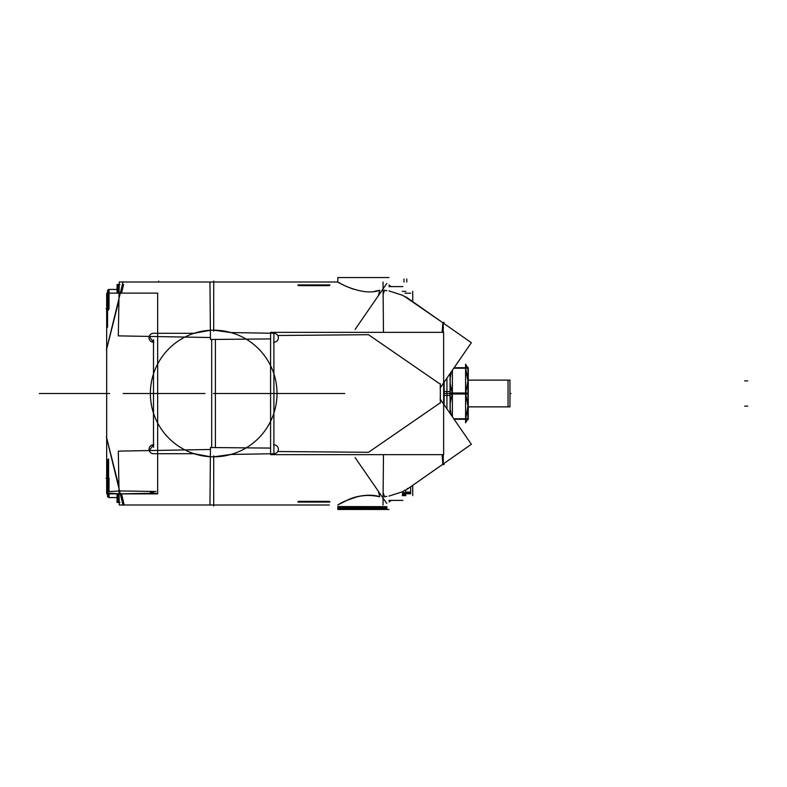 <?xml version="1.0" encoding="UTF-8"?>
<svg xmlns="http://www.w3.org/2000/svg" width="787" height="787" viewBox="0 0 787 787"><rect width="100%" height="100%" fill="white"/><g stroke="black" fill="none" stroke-linecap="round" stroke-linejoin="round"><path stroke-width="1.18" d="M153.495 447.301L153.495 339.699L153.495 447.301M210.375 330.255L194.064 333.295L209.726 330.294A63.324 63.324 0 0 0 150.494 397.474A63.324 63.324 0 0 0 217.674 456.706A63.324 63.324 0 0 1 150.494 397.474A63.324 63.324 0 0 1 209.726 330.294A63.324 63.324 0 0 0 150.494 397.474A63.324 63.324 0 0 0 217.674 456.706A63.324 63.324 0 0 1 150.494 397.474A63.324 63.324 0 0 1 209.726 330.294A63.324 63.324 0 0 0 150.494 397.474A63.324 63.324 0 0 0 217.674 456.706A63.324 63.324 0 0 1 150.494 397.474A63.324 63.324 0 0 1 209.726 330.294A63.324 63.324 0 0 0 150.494 397.474A63.324 63.324 0 0 0 217.674 456.706A63.324 63.324 0 0 1 150.494 397.474A63.324 63.324 0 0 1 209.726 330.294A63.324 63.324 0 0 0 150.494 397.474A63.324 63.324 0 0 0 217.674 456.706A63.324 63.324 0 0 1 150.494 397.474A63.324 63.324 0 0 1 209.726 330.294A63.324 63.324 0 0 0 150.494 397.474A63.324 63.324 0 0 0 217.674 456.706A63.324 63.324 0 0 1 150.494 397.474A63.324 63.324 0 0 1 209.726 330.294A63.324 63.324 0 0 0 150.494 397.474A63.324 63.324 0 0 0 217.674 456.706A63.324 63.324 0 0 1 150.494 397.474A63.324 63.324 0 0 1 209.726 330.294A63.324 63.324 0 0 0 150.494 397.474A63.324 63.324 0 0 0 217.674 456.706M209.726 456.706A63.324 63.324 0 0 0 277.024 393.5A63.324 63.324 0 0 0 209.726 330.294A63.324 63.324 0 0 1 277.024 393.5A63.324 63.324 0 0 1 209.726 456.706A63.324 63.324 0 0 0 277.024 393.5A63.324 63.324 0 0 0 209.726 330.294A63.324 63.324 0 0 1 277.024 393.5A63.324 63.324 0 0 1 209.726 456.706A63.324 63.324 0 0 0 277.024 393.5A63.324 63.324 0 0 0 209.726 330.294A63.324 63.324 0 0 1 277.024 393.5A63.324 63.324 0 0 1 209.726 456.706A63.324 63.324 0 0 0 277.024 393.5A63.324 63.324 0 0 0 209.726 330.294A63.324 63.324 0 0 1 277.024 393.5A63.324 63.324 0 0 1 209.726 456.706A63.324 63.324 0 0 0 277.024 393.5A63.324 63.324 0 0 0 209.726 330.294A63.324 63.324 0 0 1 277.024 393.5A63.324 63.324 0 0 1 209.726 456.706A63.324 63.324 0 0 0 277.024 393.5A63.324 63.324 0 0 0 209.726 330.294A63.324 63.324 0 0 1 277.024 393.5A63.324 63.324 0 0 1 209.726 456.706L194.064 453.705L205.633 456.312M153.495 413.136C149.333 400.042 149.333 386.958 153.495 373.864C149.333 386.958 149.333 400.042 153.495 413.136C149.333 400.042 149.333 386.958 153.495 373.864C149.333 386.958 149.333 400.042 153.495 413.136C149.333 400.042 149.333 386.958 153.495 373.864C149.333 386.958 149.333 400.042 153.495 413.136L153.455 413.027M194.871 453.705L152.678 453.705L194.871 453.705M107.553 293.128L157.656 293.128L157.656 493.872L106.668 493.872L106.668 293.128L106.668 493.872M152.678 333.295L194.871 333.295L152.678 333.295M106.668 491.727L119.772 490.95L156.072 491.491L153.495 491.491L153.495 492.091C149.333 492.288 149.333 492.475 153.495 492.672L153.495 493.272L156.072 493.272L119.772 493.813L106.668 493.036L106.668 491.727L107.553 491.668M153.819 333.304A4.456 4.456 0 0 0 149.028 337.751A4.456 4.456 0 0 0 153.819 342.197M149.235 336.433L153.495 342.217L149.235 336.433M215.402 339.423L215.402 447.577M153.819 444.803A4.456 4.456 0 0 0 149.028 449.249A4.456 4.456 0 0 0 153.819 453.696M153.495 444.783L149.235 450.567L153.495 444.783M118.316 335.872L119.25 282.002L118.316 335.872L210.434 337.525M123.579 284.53L121.532 293.128M106.668 349.084L118.935 300.329L106.668 349.084M106.383 350.038L123.067 281.795M119.211 502.47L117.066 502.47L117.066 493.872M119.978 502.47L118.384 502.47L117.942 493.872M123.067 505.205L106.383 436.962M124.189 504.998L121.532 493.872L124.189 504.998L298.43 504.998M118.935 486.671L106.668 437.916L118.935 486.671M106.668 439.697L106.668 347.303M118.316 451.128L119.25 504.998L118.316 451.128L210.434 449.475M210.375 456.745L194.064 453.705L210.375 456.745M117.066 293.128L117.066 284.53L119.211 284.53M117.942 293.128L118.384 284.53L119.978 284.53M213.7 281.018L213.7 331.13M273.906 333.462L273.906 453.538L273.906 333.462M213.7 455.87L213.7 505.992M297.82 284.943L329.979 284.943M329.36 285.651L298.43 285.632M211.693 339.463L211.693 447.537L211.693 339.463M410.676 493.783L405.049 493.783L410.676 493.783L410.676 486.779L410.676 493.783M410.676 293.217L405.049 293.217L410.676 293.217M410.598 492.062L405.472 492.062L405.472 490.862C412.103 490.931 412.103 490.931 405.472 490.862M405.472 493.724C412.103 493.665 412.103 493.665 405.472 493.724L405.472 492.524L410.598 492.524M388.975 509.464L337.83 509.464L388.975 509.464M388.975 277.545L337.83 277.545L388.975 277.545M386.899 508.176L337.83 508.186L386.899 508.176L386.899 509.297L337.889 509.405L379.767 509.307M358.902 508.697C331.366 508.697 331.366 508.697 358.902 508.697L355.173 508.323C332.419 508.323 332.419 508.323 355.173 508.323M379.767 506.651L337.83 506.553L386.899 506.661L386.899 507.772L337.83 507.772L386.899 507.772M355.173 507.635C332.419 507.635 332.419 507.635 355.173 507.635L358.902 507.261C331.366 507.261 331.366 507.261 358.902 507.261M384.597 496.843L383.131 492.77L384.597 496.843L386.899 496.282L384.597 496.843L386.899 496.282L384.597 496.843L383.131 492.77M378.39 491.334L379.767 496.774C360.259 490.508 337.249 505.264 337.83 504.998C337.259 505.264 360.239 490.508 379.767 496.774L378.39 491.334L379.767 496.774C374.809 494.974 367.726 494.856 358.538 496.4C347.824 499.755 341.155 502.49 338.518 504.605L347.234 500.188C357.15 495.377 367.991 494.236 379.767 496.774C374.809 494.974 367.726 494.856 358.538 496.4C347.824 499.755 341.155 502.49 338.518 504.605L347.234 500.188C357.15 495.377 367.991 494.236 379.767 496.774M440.1 398.97L471.354 444.291L440.1 398.97M355.085 457.542L386.781 503.503L355.085 457.542M410.676 486.779L442.855 464.241L442.117 454.65M277.752 451.512L368.503 452.299L277.752 451.512L368.503 452.299L440.317 402.777L440.317 384.223L440.317 402.777L368.503 452.299L277.752 451.512L368.503 452.299L440.317 402.777L368.503 452.299L440.317 402.777L440.317 384.223L368.503 334.701L440.317 384.223L368.503 334.701L277.752 335.488L368.503 334.701L277.752 335.488L368.503 334.701L440.317 384.223L368.503 334.701L277.752 335.488M388.975 496.085L402.255 491.836M402.541 491.698L405.472 489.927C412.221 485.776 412.221 485.776 405.472 489.927C412.221 485.776 412.221 485.776 405.472 489.927C412.221 485.776 412.221 485.776 405.472 489.927L402.541 491.698M444.134 404.823L444.134 382.177L444.124 404.803M440.1 388.03L471.354 342.709L440.1 388.03M355.085 329.458L386.781 283.497L355.085 329.458M442.117 332.35L442.855 322.749L442.117 332.35L442.855 322.759L442.117 332.35L442.855 322.759L406.299 297.614M405.472 297.073L402.541 295.302L405.472 297.073C412.221 301.224 412.221 301.224 405.472 297.073C412.221 301.224 412.221 301.224 405.472 297.073C412.221 301.224 412.221 301.224 405.472 297.073L402.541 295.302L405.472 297.073M402.255 295.164L388.975 290.915M386.899 290.718L384.597 290.157L386.899 290.718L384.597 290.157L383.131 294.23L384.597 290.157L386.899 290.718M444.134 464.546L443.248 464.546L443.248 454.65M444.134 322.454L443.248 322.454L443.248 332.35M443.927 404.518L443.927 382.482L443.927 404.518M440.317 403.141L440.317 400.308M270.58 332.35L443.642 332.35L443.642 454.65L270.58 454.65L270.58 332.35M383.023 504.998L383.456 454.65M270.58 448.088L210.454 447.528L209.952 504.998L210.454 447.528M230.866 454.463L213.7 456.824L213.7 504.998L213.7 456.824L230.866 454.463M298.43 501.368L329.36 501.349M297.82 502.057L329.979 502.057M270.58 338.912L210.454 339.472L209.952 282.002L210.454 339.472M383.456 332.35L383.023 282.002M213.7 330.176L213.7 282.002L213.7 330.176L230.866 332.537L213.7 330.176M378.39 295.666L379.767 290.226C363.102 296.955 336.423 281.716 337.83 282.002C336.383 281.677 363.023 296.955 379.767 290.226C363.102 296.955 336.423 281.716 337.83 282.002C336.383 281.677 363.023 296.955 379.767 290.226L378.39 295.666L379.767 290.226M273.473 342.188A4.456 4.456 0 0 0 278.362 337.751A4.456 4.456 0 0 0 273.473 333.314M274.771 333.304L230.001 332.527L274.771 333.304M274.771 453.696L230.001 454.473L274.771 453.696M273.473 453.686A4.456 4.456 0 0 0 278.362 449.249A4.456 4.456 0 0 0 273.473 444.812M388.975 500.394L402.855 500.394L388.975 500.394M388.975 286.606L402.855 286.606L388.975 286.606M402.255 495.623L405.895 495.623L402.255 495.623M402.255 291.377L405.895 291.377L402.255 291.377M402.541 493.911L405.472 493.911L405.472 492.731L402.541 492.701L402.541 493.911M405.472 494.364L402.541 494.364L402.541 495.564L405.472 495.535L405.472 494.364M468.265 406.849L509.946 406.849L468.265 406.879L509.946 406.879L468.265 406.879L509.946 406.879L468.265 406.879L508.048 406.879L468.265 406.879L508.048 406.879L508.048 380.121L468.265 380.121L508.048 380.121L508.048 406.879L468.265 406.879L508.048 406.879L508.048 380.121L468.265 380.121L508.048 380.121L468.265 380.121L508.048 380.121L508.048 406.879L468.265 406.879L509.946 406.879L509.946 380.121L468.265 380.151M467.911 419.786L467.911 367.214M467.586 419.274L465.589 422.737L467.586 419.274L465.589 422.786L465.589 364.214L467.586 367.726M468.265 368.227L453.755 368.227M468.265 418.773L453.755 418.773M452.387 370.215L452.387 416.785M449.711 392.998L468.265 392.998L468.265 419.274L454.109 419.274M450.184 408.935L451.256 415.142L450.184 408.935M467.753 409.358L465.648 418.773L467.911 406.131L465.648 393.5L467.911 380.869L465.648 368.227M465.501 393.5L452.476 393.5M452.161 394.002L450.184 403.337L452.161 394.002M454.109 367.726L468.265 367.726L468.265 394.002L449.711 394.002M452.161 392.998L450.184 383.663L452.092 392.782M451.256 371.858L450.184 378.065L451.256 371.858M465.589 364.214L465.589 422.786L465.589 364.214L467.97 368.336L465.589 364.214M465.648 393.5L467.911 380.869L465.648 393.5L467.911 380.869L465.648 393.5L467.911 406.131L465.648 393.5L467.911 406.131L465.648 418.773M450.066 413.421L450.066 373.579M444.006 382.374L444.006 395.458L450.184 395.458L450.184 373.402M446.918 378.144L446.918 393.5L444.055 393.5L446.918 393.5L446.918 408.856M444.006 404.626L444.006 391.542L450.184 391.542L450.184 413.598M108.596 458.91L108.596 479.45L107.553 479.352M108.596 478.24L107.553 478.24M107.553 496.813L107.553 459.657M108.596 491.609L108.596 477.02L107.553 477.119M109.039 478.24L109.039 491.58M109.039 493.183L109.039 497.561L107.553 496.076L109.324 497.532M108.596 493.154L108.596 497.561L117.066 497.561M117.066 289.439L108.596 289.439L108.596 309.98L107.583 309.862M109.324 289.468L107.553 290.924L109.039 289.439L109.039 308.76L109.039 293.128M108.596 308.76L107.553 308.76M107.553 327.343L107.553 290.187M108.596 307.56L107.553 307.648M124.139 504.792L121.532 493.872L124.139 504.792M213.7 393.5L261.805 393.5L213.7 393.5M325.198 393.5L293.541 393.5L325.198 393.5M271.318 393.5L233.336 393.5L271.318 393.5M158.699 281.136L158.699 282.002M258.018 393.5L215.648 393.5L258.018 393.5M195.481 393.5L157.656 393.5L195.481 393.5M267.659 393.5C240.242 393.5 240.242 393.5 267.659 393.5L270.58 393.5L267.659 393.5C240.242 393.5 240.242 393.5 267.659 393.5M255.322 393.5L270.58 393.5L255.322 393.5M408.138 488.235L407.007 488.924M407.017 298.076L408.148 298.775M341.381 503.031L339.836 503.867L341.381 503.031M338.626 504.546L337.948 504.929L338.626 504.546M379.285 290.354L374.799 291.239L379.285 290.354M353.432 289.193L346.644 286.547L353.432 289.193M343.83 285.219L341.991 284.284L343.83 285.219M340.643 283.576L338.253 282.248L340.643 283.576M204.925 393.5L196.75 393.5L204.925 393.5M222.918 393.5L213.405 393.5L222.918 393.5M344.814 393.5L306.979 393.5L344.814 393.5M73.821 393.5L81.691 393.5L73.821 393.5M109.639 393.5L98.041 393.5L109.639 393.5M106.668 393.5L39.35 393.5L106.668 393.5M251.24 393.5L215.156 393.5L251.24 393.5M308.691 393.5L231.388 393.5L308.691 393.5M747.65 380.869L744.679 380.869L747.65 380.869M203.44 393.5L123.166 393.5L203.44 393.5M403.987 282.002L403.987 279.031L403.987 282.002M443.927 382.482L443.848 393.5L443.927 382.482M747.65 406.131L744.679 406.131L747.65 406.131M323.221 393.5L279.857 393.5L323.221 393.5M266.478 393.5L223.105 393.5L266.478 393.5M440.317 403.21L440.317 383.79M440.317 402.777L440.317 384.223M383.131 294.23L384.597 290.157M406.79 282.002L406.79 279.031L406.79 282.002M412.742 495.623L412.742 485.333L412.742 495.623M412.742 301.667L412.742 291.377L412.742 301.667M509.946 393.5L511.019 393.5L509.946 393.5M444.124 393.5L450.066 393.5M106.668 478.24L106.068 478.24L106.668 478.24M108.596 478.604L107.583 478.575M106.668 308.76L106.068 308.76L106.668 308.76M108.596 309.134L107.583 309.094M119.25 282.002L216.405 282.002M298.43 282.002L124.189 282.002M119.25 504.998L216.405 504.998M410.676 490.911L410.676 492.062M410.676 492.524L410.676 493.675M329.36 282.002L337.83 282.002L337.83 277.545L337.83 282.002L209.952 282.002M337.83 509.405L337.83 508.697M337.83 506.553L337.83 507.261M471.354 444.291L405.895 490.124M391.228 500.394L388.975 501.968M471.354 342.709L405.895 296.876M391.228 286.606L388.975 285.032M329.36 504.998L209.952 504.998M468.265 380.121L509.946 380.121L468.265 380.121M467.97 418.664L465.589 422.786L467.97 418.664"/></g></svg>
